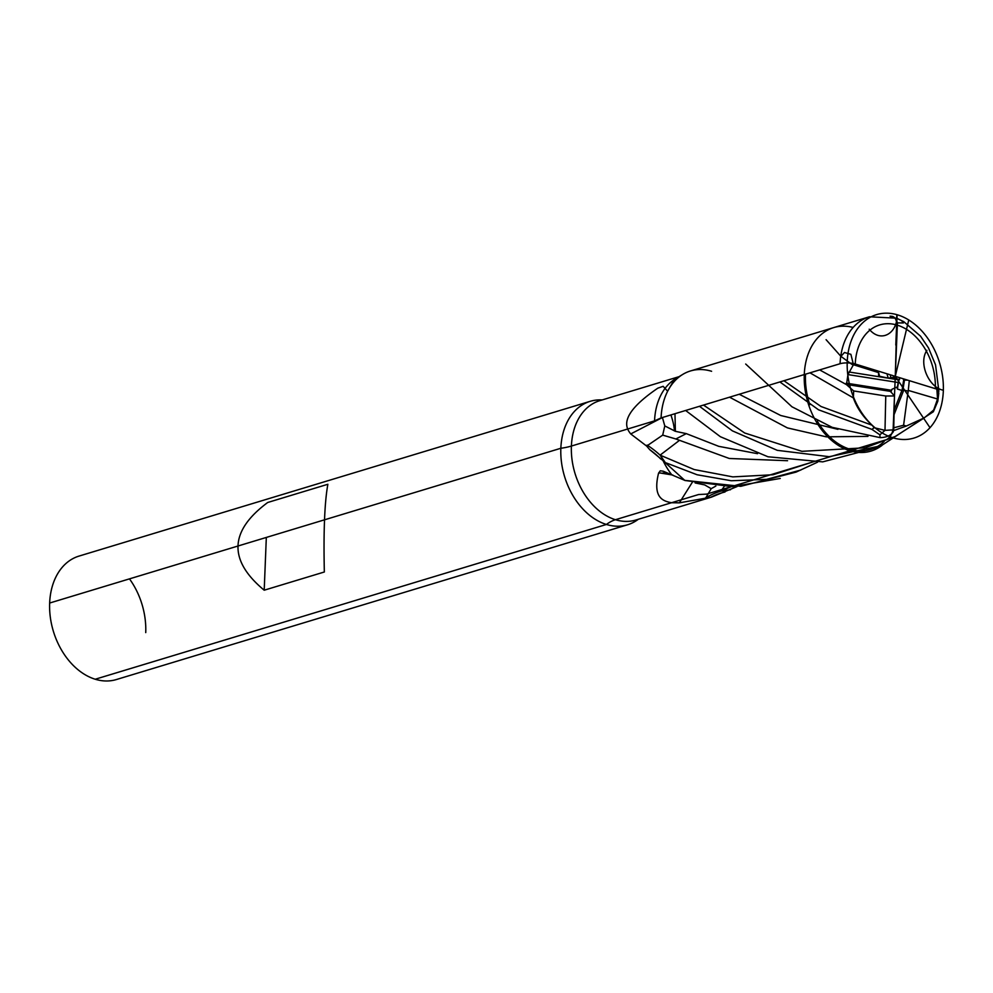 <?xml version="1.0" encoding="UTF-8"?>
<svg xmlns="http://www.w3.org/2000/svg" width="993" height="993" viewBox="0 0 993 993"><rect width="100%" height="100%" fill="white"/><g stroke="black" fill="none" stroke-linecap="round" stroke-linejoin="round"><path stroke-width="1.49" d="M890.584 317.09A10.749 6.74 107.1 0 1 897.337 325.158A10.749 6.74 -72.9 0 0 890.584 317.09A10.749 6.74 107.1 0 1 897.337 325.158L893.216 427.524A10.749 6.74 107.1 0 1 885.657 439.924L706.656 494.117L698.625 494.526L615.449 519.711A62.348 44.772 -106.8 0 0 635.905 520.009L711.472 497.133L679.361 502.843L671.516 502.731C663.659 501.204 652.339 498.3 658.558 473.202L660.283 470.794L663.237 471.216L684.748 480.364L740.766 486.322L796.088 472.097L817.562 462.179M684.748 480.364L663.014 460.603A62.348 44.772 73.2 0 0 671.479 474.406M663.014 460.603L649.732 449.655L646.654 446.08L630.741 433.941C625.367 427.35 618.9 414.689 657.85 388.151L663.15 386.314L667.631 391.242L674.185 379.649A62.348 44.772 73.2 0 0 665.074 388.375M674.185 379.649L675.463 377.762M675.352 377.787L599.772 400.663A62.348 44.772 73.2 0 0 572.03 459.66A62.348 44.772 73.2 0 0 615.449 519.711A42.997 26.935 -72.9 0 0 606.425 524.465L95.229 679.237A64.495 46.311 73.2 0 1 50.308 617.125A64.495 46.311 73.2 0 1 79.006 556.092A64.495 46.311 73.2 0 0 49.65 603.036L560.846 448.265A64.495 46.311 -106.8 0 1 590.202 401.321A64.495 46.311 73.2 0 0 561.504 462.353A64.495 46.311 73.2 0 0 606.425 524.465A64.495 46.311 -106.8 0 0 627.576 524.776A64.495 46.311 -106.8 0 0 638.313 519.277M658.781 472.755L672.82 475.051M679.361 502.843L692.568 481.878M901.619 320.59L903.419 322.948L896.542 322.911L896.567 319.262M896.642 318.232L903.804 321.682L920.561 336.193L928.467 347.873L935.53 364.816L938.894 391.254A10.749 3.252 -177.7 0 0 935.319 388.66L855.246 364.021A10.749 3.252 -177.7 0 0 840.078 363.723L661.077 417.916A64.495 46.311 -106.8 0 1 690.433 370.972L869.434 316.779A64.495 46.311 -106.8 0 0 840.078 363.723M666.117 462.887L697.136 474.766L731.307 480.749L766.584 479.358L800.817 470.049M811.691 462.328L773.1 474.741L732.822 476.888L694.157 469.54L660.084 455.142L665.012 462.117M737.141 486.533L711.472 497.133M787.561 460.715L729.296 458.481L675.861 438.98L662.703 435.12L646.654 446.08M679.473 440.358L660.084 455.142A69.398 40.701 20.9 0 0 647.101 445.1M630.741 433.941L662.418 417.532L664.789 425.923L662.703 435.12M757.547 453.689L718.758 446.341L686.3 433.631L675.377 431.31L674.979 413.709M675.377 431.31L664.789 425.923M686.3 433.631L675.861 438.98M937.864 388.846L938.795 393.129L937.814 401.209L933.346 411.76L933.681 410.047L924.247 417.892L906.336 426.034L903.593 425.265L908.272 390.41L937.541 399.012L936.821 388.275L937.864 388.846M685.629 410.481L720.384 436.721L768.011 456.78L822.7 461.869L876.496 447.756L881.238 445.708L933.346 411.76M933.681 410.047L937.541 399.012L937.814 401.209M699.482 406.286L732.412 430.875L777.296 450.338L829.217 456.693L881.238 445.708M924.247 417.892L895.276 436.448L865.263 447.781L801.91 451.331L744.7 432.998L703.503 405.07M695.137 482.933L704.658 484.907L711.199 488.668L705.241 498.784M715.866 486.061L711.199 488.668M853.434 364.493L850.877 354.315L844.46 352.503L840.922 356.363L851.584 364.158L878.507 372.574L878.122 371.059M878.507 372.574L878.656 375.702L879.637 376.273L888.201 378.147L893.377 377.39L893.477 375.788M878.656 375.702L879.637 376.273L878.172 371.072M899.596 377.663L899.472 379.798L893.377 377.39M902.625 378.606L904.462 380.083L907.763 380.182M907.962 391.13L903.804 390.013L902.029 390.497L897.399 389.057L897.188 387.804M909.303 380.654L908.272 390.41M903.593 425.265L893.75 427.784M906.336 426.034L893.551 430.639M867.969 436.374L826.3 436.833L787.399 427.909L729.557 397.188M739.239 394.258L780.721 415.496L837.943 429.336M893.241 431.831C890.746 435.555 886.352 437.491 880.071 437.628L879.885 434.822L871.941 429.386L874.175 427.698L872.09 425.227C863.078 416.948 856.835 407.85 853.359 397.908L853.67 390.944L885.756 396.008L884.999 430.366L893.712 429.857L893.241 431.831M745.681 364.021L791.918 406.758L832.208 427.35L880.071 437.628M874.175 427.698L884.999 430.366L879.885 434.822M779.89 381.945L818.53 409.799L871.941 429.386M872.09 425.227L821 406.485L783.924 380.729M819.647 369.905L846.483 384.626L847.948 374.584L853.223 365.126L851.584 364.158M826.089 339.68L840.922 356.363M899.472 379.798L898.653 380.145L897.399 386.885L892.012 389.256L890.411 391.366L894.457 395.971L885.756 396.008M898.293 380.815L898.653 380.145M846.272 383.149L890.969 390.199L890.411 391.366L846.272 384.403M853.67 390.944L846.483 384.626M853.359 397.908L809.978 372.834M893.712 429.857L894.457 395.971M731.282 486.682L720.943 491.113L730.513 489.735M724.145 486.57L720.943 491.113A69.398 69.113 108.8 0 0 704.856 498.349M602.18 399.943A64.495 46.311 73.2 0 0 590.202 401.321A64.495 46.311 -106.8 0 1 602.18 399.943M267.725 502.483L327.864 484.274C324.612 502.135 323.433 531.379 324.339 571.993L264.2 590.202C228.105 560.238 229.284 530.994 267.725 502.483M627.576 524.776L116.38 679.547A64.495 46.311 -106.8 0 1 95.229 679.237M266.323 537.436L264.2 590.202M145.735 632.603A64.495 46.311 73.2 0 0 129.475 578.869M711.596 371.283A64.495 46.311 73.2 0 0 682.688 374.448L675.439 378.842A62.348 44.772 73.2 0 0 654.561 420.871L571.397 446.056A42.997 13.021 2.3 0 1 560.846 448.265M682.688 374.448A64.495 46.311 73.2 0 0 661.077 417.916L654.561 420.871M897.337 325.158L895.276 376.335L897.337 325.158M893.402 376.906L895.276 376.335L897.027 314.707C897.883 333.04 881.139 343.59 869.21 329.217M890.932 313.453A64.495 46.311 73.2 0 0 847.364 370.389A64.495 46.311 73.2 0 0 899.621 439.229A64.495 46.311 73.2 0 0 943.189 382.293A64.495 46.311 73.2 0 0 890.932 313.453M908.744 319.982L895.276 376.335L930.007 427.698M896.902 314.669L896.555 318.17M780.262 478.452L732.35 486.707L684.872 480.475M853.124 327.454A64.495 46.311 73.2 0 0 804.243 375.627A64.495 46.311 73.2 0 0 849.847 450.76A64.495 46.311 73.2 0 0 881.945 445.423M805.509 374.187A62.882 45.157 73.2 0 0 805.484 374.932A62.882 45.157 73.2 0 0 809.816 404.697M817.264 421.106A62.882 45.157 73.2 0 0 884.167 441.463M926.903 350.318C918.004 363.587 929.311 387.915 943.35 390.199M895.798 345.067L896.629 324.599A10.749 6.74 -72.9 0 0 891.714 316.308L890.076 316.184M660.084 472.916A81.389 70.689 -0.7 0 0 658.558 473.202M666.415 472.507A85.535 77.231 29.8 0 0 662.132 473.202M649.732 449.655A67.4 39.534 -159.1 0 1 660.655 458.94M674.446 430.95A85.535 35.649 46.8 0 0 670.896 414.95M886.972 373.79L888.201 378.147M890.113 374.746L891.056 378.085M904.573 380.108L903.506 378.867M902.029 390.497L903.717 379.723M897.399 389.057L898.814 380.034M902.848 390.348L904.462 380.083M894.048 414.689L903.804 390.013M849.027 371.99L899.124 379.897M894.147 410.146L901.929 390.448M890.907 392.061L892.012 389.256M847.948 374.584L898.131 382.504M710.256 497.493A67.4 67.127 -71.2 0 1 725.002 491.994M935.319 388.66A53.746 38.603 73.2 0 0 897.337 325.158A53.746 38.603 73.2 0 0 855.246 364.021M679.013 376.682L599.772 400.663A62.348 44.772 73.2 0 0 571.397 446.056M79.006 556.092L590.202 401.321L79.006 556.092M896.642 318.207L869.434 316.779"/></g></svg>
